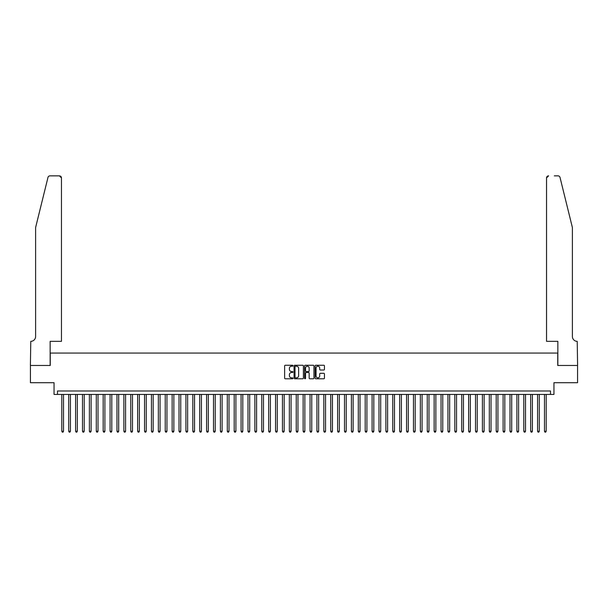 <?xml version="1.0" encoding="UTF-8"?>
<svg xmlns="http://www.w3.org/2000/svg" width="608" height="608" viewBox="0 0 608 608"><rect width="100%" height="100%" fill="white"/><g stroke="black" fill="none" stroke-linecap="round" stroke-linejoin="round"><path stroke-width="0.91" d="M292.965 365.727A0.471 0.471 0 0 0 292.494 365.256L285.304 365.256A0.676 0.676 0 0 0 284.628 365.932L284.628 378.115A0.676 0.676 0 0 0 285.304 378.792L292.494 378.792A0.471 0.471 0 0 0 292.965 378.313A0.471 0.471 0 0 0 292.494 377.842L291.566 377.842A2.166 2.166 0 0 1 289.4 375.676L289.4 374.657A2.166 2.166 0 0 1 291.566 372.491L292.494 372.491A0.471 0.471 0 0 0 292.965 372.02A0.471 0.471 0 0 0 292.494 371.549L291.566 371.549A2.166 2.166 0 0 1 289.4 369.383L289.4 368.364A2.166 2.166 0 0 1 291.566 366.198L292.494 366.198A0.471 0.471 0 0 0 292.965 365.727M323.783 370.021A0.676 0.676 0 0 0 324.459 369.345L324.459 365.932A0.676 0.676 0 0 0 323.783 365.256L315.795 365.256A0.676 0.676 0 0 0 315.119 365.932L315.119 378.115A0.676 0.676 0 0 0 315.795 378.792L323.783 378.792A0.676 0.676 0 0 0 324.459 378.115L324.459 373.981A0.676 0.676 0 0 0 323.783 373.304L320.363 373.304A0.676 0.676 0 0 0 319.686 373.981L319.686 376.033A1.809 1.809 0 0 1 317.878 377.842A1.809 1.809 0 0 1 316.061 376.033L316.061 368.007A1.809 1.809 0 0 1 317.878 366.198A1.809 1.809 0 0 1 319.686 368.007L319.686 369.345A0.676 0.676 0 0 0 320.363 370.021L323.783 370.021M550.498 394.432L553.949 394.432L553.949 382.706L577.562 382.706L577.562 365.469L557.741 365.469L557.741 353.058L50.259 353.058L50.259 365.469L30.438 365.469L30.438 382.706L54.051 382.706L54.051 394.432L550.498 394.432L550.498 390.982L57.502 390.982L57.502 394.432M303.407 365.932A0.676 0.676 0 0 0 302.731 365.256L294.743 365.256A0.676 0.676 0 0 0 294.067 365.932L294.067 378.115A0.676 0.676 0 0 0 294.743 378.792L302.731 378.792A0.676 0.676 0 0 0 303.407 378.115L303.407 365.932M305.269 365.256L313.257 365.256A0.676 0.676 0 0 1 313.933 365.932L313.933 378.115A0.676 0.676 0 0 1 313.257 378.792L309.837 378.792A0.676 0.676 0 0 1 309.16 378.115L309.16 373.168A0.676 0.676 0 0 0 308.484 372.491L306.219 372.491A0.676 0.676 0 0 0 305.543 373.168L305.543 378.313A0.471 0.471 0 0 1 305.064 378.792A0.471 0.471 0 0 1 304.593 378.313L304.593 365.932A0.676 0.676 0 0 1 305.269 365.256M295.488 366.198A0.471 0.471 0 0 0 295.017 366.677L295.017 377.37A0.471 0.471 0 0 0 295.488 377.842L296.468 377.842A2.166 2.166 0 0 0 298.634 375.676L298.634 368.364A2.166 2.166 0 0 0 296.468 366.198L295.488 366.198M309.16 368.045A1.809 1.809 0 0 0 307.352 366.236A1.809 1.809 0 0 0 305.543 368.045L305.543 370.872A0.676 0.676 0 0 0 306.219 371.549L308.484 371.549A0.676 0.676 0 0 0 309.16 370.872L309.16 368.045M61.811 394.432L61.811 431.247L63.528 431.247L63.528 394.432M63.528 431.247L63.012 432.144L62.328 432.144L61.811 431.247M47.971 177.43C48.503 176.29 48.503 176.29 47.971 177.43L35.606 227.567L35.606 336.513A4.826 4.826 0 0 1 30.78 341.339L30.4 365.469L50.152 365.469L50.152 341.339L61.461 341.339L61.461 177.924A2.067 2.067 0 0 0 59.394 175.856L49.985 175.856A2.067 2.067 0 0 0 47.971 177.43M53.671 175.856L59.394 175.856L61.461 177.924L61.461 341.339M35.606 336.513A4.826 4.826 0 0 1 30.78 341.339M568.602 212.192L560.029 177.43C559.497 176.29 559.497 176.29 560.029 177.43L572.394 227.567L572.394 336.513A4.826 4.826 0 0 0 577.22 341.339L577.6 365.469L557.848 365.469L557.848 341.339L546.539 341.339L546.539 177.924L546.539 341.339M554.329 175.856L558.015 175.856A2.067 2.067 0 0 1 560.029 177.43M548.606 175.856A2.067 2.067 0 0 0 546.539 177.924L548.606 175.856M572.394 336.513A4.826 4.826 0 0 0 577.22 341.339M68.704 394.432L68.704 431.247L70.429 431.247L70.429 394.432M70.429 431.247L69.912 432.144L69.221 432.144L68.704 431.247M75.597 394.432L75.597 431.247L77.322 431.247L77.322 394.432M77.322 431.247L76.806 432.144L76.114 432.144L75.597 431.247M82.49 394.432L82.49 431.247L84.216 431.247L84.216 394.432M84.216 431.247L83.699 432.144L83.007 432.144L82.49 431.247M89.391 394.432L89.391 431.247L91.109 431.247L91.109 394.432M91.109 431.247L90.592 432.144L89.908 432.144L89.391 431.247M96.284 394.432L96.284 431.247L98.01 431.247L98.01 394.432M98.01 431.247L97.493 432.144L96.801 432.144L96.284 431.247M103.178 394.432L103.178 431.247L104.903 431.247L104.903 394.432M104.903 431.247L104.386 432.144L103.694 432.144L103.178 431.247M110.071 394.432L110.071 431.247L111.796 431.247L111.796 394.432M111.796 431.247L111.279 432.144L110.588 432.144L110.071 431.247M116.972 394.432L116.972 431.247L118.689 431.247L118.689 394.432M118.689 431.247L118.172 432.144L117.488 432.144L116.972 431.247M123.865 394.432L123.865 431.247L125.59 431.247L125.59 394.432M125.59 431.247L125.073 432.144L124.382 432.144L123.865 431.247M130.758 394.432L130.758 431.247L132.483 431.247L132.483 394.432M132.483 431.247L131.966 432.144L131.275 432.144L130.758 431.247M137.651 394.432L137.651 431.247L139.376 431.247L139.376 394.432M139.376 431.247L138.86 432.144L138.168 432.144L137.651 431.247M144.552 394.432L144.552 431.247L146.27 431.247L146.27 394.432M146.27 431.247L145.753 432.144L145.069 432.144L144.552 431.247M151.445 394.432L151.445 431.247L153.17 431.247L153.17 394.432M153.17 431.247L152.654 432.144L151.962 432.144L151.445 431.247M158.338 394.432L158.338 431.247L160.064 431.247L160.064 394.432M160.064 431.247L159.547 432.144L158.855 432.144L158.338 431.247M165.232 394.432L165.232 431.247L166.957 431.247L166.957 394.432M166.957 431.247L166.44 432.144L165.748 432.144L165.232 431.247M172.132 394.432L172.132 431.247L173.858 431.247L173.858 394.432M173.858 431.247L173.333 432.144L172.649 432.144L172.132 431.247M179.026 394.432L179.026 431.247L180.751 431.247L180.751 394.432M180.751 431.247L180.234 432.144L179.542 432.144L179.026 431.247M185.919 394.432L185.919 431.247L187.644 431.247L187.644 394.432M187.644 431.247L187.127 432.144L186.436 432.144L185.919 431.247M192.812 394.432L192.812 431.247L194.537 431.247L194.537 394.432M194.537 431.247L194.02 432.144L193.336 432.144L192.812 431.247M199.713 394.432L199.713 431.247L201.438 431.247L201.438 394.432M201.438 431.247L200.914 432.144L200.23 432.144L199.713 431.247M206.606 394.432L206.606 431.247L208.331 431.247L208.331 394.432M208.331 431.247L207.814 432.144L207.123 432.144L206.606 431.247M213.499 394.432L213.499 431.247L215.224 431.247L215.224 394.432M215.224 431.247L214.708 432.144L214.016 432.144L213.499 431.247M220.392 394.432L220.392 431.247L222.118 431.247L222.118 394.432M222.118 431.247L221.601 432.144L220.917 432.144L220.392 431.247M227.293 394.432L227.293 431.247L229.018 431.247L229.018 394.432M229.018 431.247L228.502 432.144L227.81 432.144L227.293 431.247M234.186 394.432L234.186 431.247L235.912 431.247L235.912 394.432M235.912 431.247L235.395 432.144L234.703 432.144L234.186 431.247M241.08 394.432L241.08 431.247L242.805 431.247L242.805 394.432M242.805 431.247L242.288 432.144L241.596 432.144L241.08 431.247M247.98 394.432L247.98 431.247L249.698 431.247L249.698 394.432M249.698 431.247L249.181 432.144L248.497 432.144L247.98 431.247M254.874 394.432L254.874 431.247L256.599 431.247L256.599 394.432M256.599 431.247L256.082 432.144L255.39 432.144L254.874 431.247M261.767 394.432L261.767 431.247L263.492 431.247L263.492 394.432M263.492 431.247L262.975 432.144L262.284 432.144L261.767 431.247M268.66 394.432L268.66 431.247L270.385 431.247L270.385 394.432M270.385 431.247L269.868 432.144L269.177 432.144L268.66 431.247M275.561 394.432L275.561 431.247L277.278 431.247L277.278 394.432M277.278 431.247L276.762 432.144L276.078 432.144L275.561 431.247M282.454 394.432L282.454 431.247L284.179 431.247L284.179 394.432M284.179 431.247L283.662 432.144L282.971 432.144L282.454 431.247M289.347 394.432L289.347 431.247L291.072 431.247L291.072 394.432M291.072 431.247L290.556 432.144L289.864 432.144L289.347 431.247M296.24 394.432L296.24 431.247L297.966 431.247L297.966 394.432M297.966 431.247L297.449 432.144L296.757 432.144L296.24 431.247M303.141 394.432L303.141 431.247L304.859 431.247L304.859 394.432M304.859 431.247L304.342 432.144L303.658 432.144L303.141 431.247M310.034 394.432L310.034 431.247L311.76 431.247L311.76 394.432M311.76 431.247L311.243 432.144L310.551 432.144L310.034 431.247M316.928 394.432L316.928 431.247L318.653 431.247L318.653 394.432M318.653 431.247L318.136 432.144L317.444 432.144L316.928 431.247M323.821 394.432L323.821 431.247L325.546 431.247L325.546 394.432M325.546 431.247L325.029 432.144L324.338 432.144L323.821 431.247M330.722 394.432L330.722 431.247L332.439 431.247L332.439 394.432M332.439 431.247L331.922 432.144L331.238 432.144L330.722 431.247M337.615 394.432L337.615 431.247L339.34 431.247L339.34 394.432M339.34 431.247L338.823 432.144L338.132 432.144L337.615 431.247M344.508 394.432L344.508 431.247L346.233 431.247L346.233 394.432M346.233 431.247L345.716 432.144L345.025 432.144L344.508 431.247M351.401 394.432L351.401 431.247L353.126 431.247L353.126 394.432M353.126 431.247L352.61 432.144L351.918 432.144L351.401 431.247M358.302 394.432L358.302 431.247L360.02 431.247L360.02 394.432M360.02 431.247L359.503 432.144L358.819 432.144L358.302 431.247M365.195 394.432L365.195 431.247L366.92 431.247L366.92 394.432M366.92 431.247L366.404 432.144L365.712 432.144L365.195 431.247M372.088 394.432L372.088 431.247L373.814 431.247L373.814 394.432M373.814 431.247L373.297 432.144L372.605 432.144L372.088 431.247M378.982 394.432L378.982 431.247L380.707 431.247L380.707 394.432M380.707 431.247L380.19 432.144L379.498 432.144L378.982 431.247M385.882 394.432L385.882 431.247L387.608 431.247L387.608 394.432M387.608 431.247L387.083 432.144L386.399 432.144L385.882 431.247M392.776 394.432L392.776 431.247L394.501 431.247L394.501 394.432M394.501 431.247L393.984 432.144L393.292 432.144L392.776 431.247M399.669 394.432L399.669 431.247L401.394 431.247L401.394 394.432M401.394 431.247L400.877 432.144L400.186 432.144L399.669 431.247M406.562 394.432L406.562 431.247L408.287 431.247L408.287 394.432M408.287 431.247L407.77 432.144L407.086 432.144L406.562 431.247M413.463 394.432L413.463 431.247L415.188 431.247L415.188 394.432M415.188 431.247L414.664 432.144L413.98 432.144L413.463 431.247M420.356 394.432L420.356 431.247L422.081 431.247L422.081 394.432M422.081 431.247L421.564 432.144L420.873 432.144L420.356 431.247M427.249 394.432L427.249 431.247L428.974 431.247L428.974 394.432M428.974 431.247L428.458 432.144L427.766 432.144L427.249 431.247M434.142 394.432L434.142 431.247L435.868 431.247L435.868 394.432M435.868 431.247L435.351 432.144L434.667 432.144L434.142 431.247M441.043 394.432L441.043 431.247L442.768 431.247L442.768 394.432M442.768 431.247L442.252 432.144L441.56 432.144L441.043 431.247M447.936 394.432L447.936 431.247L449.662 431.247L449.662 394.432M449.662 431.247L449.145 432.144L448.453 432.144L447.936 431.247M454.83 394.432L454.83 431.247L456.555 431.247L456.555 394.432M456.555 431.247L456.038 432.144L455.346 432.144L454.83 431.247M461.73 394.432L461.73 431.247L463.448 431.247L463.448 394.432M463.448 431.247L462.931 432.144L462.247 432.144L461.73 431.247M468.624 394.432L468.624 431.247L470.349 431.247L470.349 394.432M470.349 431.247L469.832 432.144L469.14 432.144L468.624 431.247M475.517 394.432L475.517 431.247L477.242 431.247L477.242 394.432M477.242 431.247L476.725 432.144L476.034 432.144L475.517 431.247M482.41 394.432L482.41 431.247L484.135 431.247L484.135 394.432M484.135 431.247L483.618 432.144L482.927 432.144L482.41 431.247M489.311 394.432L489.311 431.247L491.028 431.247L491.028 394.432M491.028 431.247L490.512 432.144L489.828 432.144L489.311 431.247M496.204 394.432L496.204 431.247L497.929 431.247L497.929 394.432M497.929 431.247L497.412 432.144L496.721 432.144L496.204 431.247M503.097 394.432L503.097 431.247L504.822 431.247L504.822 394.432M504.822 431.247L504.306 432.144L503.614 432.144L503.097 431.247M509.99 394.432L509.99 431.247L511.716 431.247L511.716 394.432M511.716 431.247L511.199 432.144L510.507 432.144L509.99 431.247M516.891 394.432L516.891 431.247L518.609 431.247L518.609 394.432M518.609 431.247L518.092 432.144L517.408 432.144L516.891 431.247M523.784 394.432L523.784 431.247L525.51 431.247L525.51 394.432M525.51 431.247L524.993 432.144L524.301 432.144L523.784 431.247M530.678 394.432L530.678 431.247L532.403 431.247L532.403 394.432M532.403 431.247L531.886 432.144L531.194 432.144L530.678 431.247M537.571 394.432L537.571 431.247L539.296 431.247L539.296 394.432M539.296 431.247L538.779 432.144L538.088 432.144L537.571 431.247M544.472 394.432L544.472 431.247L546.189 431.247L546.189 394.432M546.189 431.247L545.672 432.144L544.988 432.144L544.472 431.247"/></g></svg>
